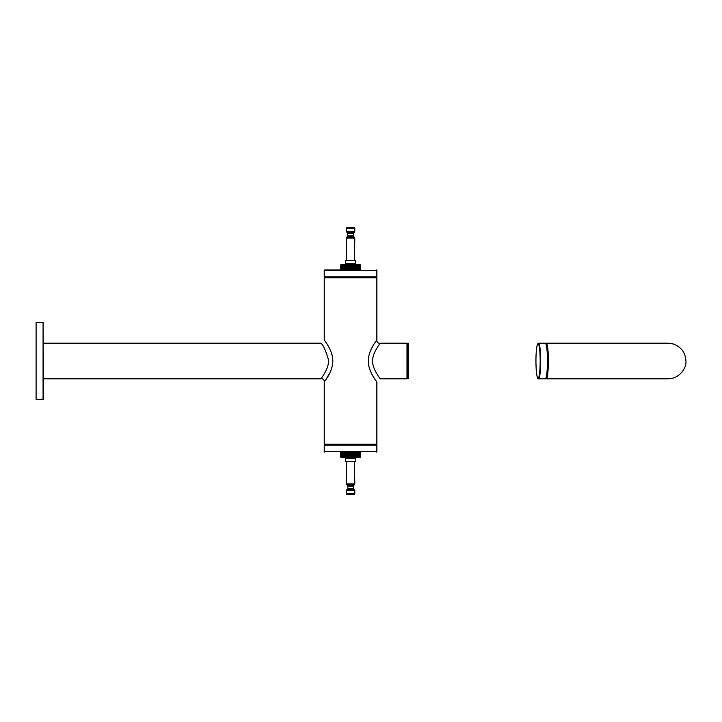<?xml version="1.0" encoding="UTF-8"?>
<svg xmlns="http://www.w3.org/2000/svg" width="722" height="722" viewBox="0 0 722 722"><rect width="100%" height="100%" fill="white"/><g stroke="black" fill="none" stroke-linecap="round" stroke-linejoin="round"><path stroke-width="1.08" d="M407.47 343.663L407.47 378.337L407.47 343.663L407 343.194L380.151 343.194C380.359 343.167 372.778 352.399 372.606 360.233C371.947 368.716 380.386 378.833 380.151 378.806L407 378.806L407 343.194M340.631 444.599L360.477 444.599M345.865 444.599L345.215 444.599M376.866 444.138L324.232 444.138L324.692 444.599L324.232 445.068L376.866 445.068L376.406 444.599L376.866 444.138L376.866 382.073C377.191 381.911 368.536 372.732 368.256 361.099C368.428 349.403 377.182 340.125 376.866 339.909L376.758 340.062C376.857 342.156 377.949 343.248 380.052 343.347M376.866 277.862L376.406 277.401L324.692 277.401L324.232 277.862L376.866 277.862L376.866 339.909M320.956 378.788L320.947 378.797C320.748 378.779 329.358 368.518 328.474 359.809C325.631 350.323 323.122 344.791 320.947 343.194L43.528 343.194M324.232 277.862L324.232 339.909C323.925 340.17 332.535 349.15 332.851 360.982C332.589 372.742 323.934 381.839 324.232 382.091L324.512 381.685M325.451 380.332L329.846 372.877M330.965 370.323L331.47 368.942M332.192 366.469L332.319 365.919M332.833 360.152L332.454 356.767M332.012 354.818L331.678 353.663M325.929 342.372L324.467 340.243M324.34 381.938C324.25 379.844 323.149 378.752 321.055 378.653M375.359 342.111L374.294 343.744M373.274 345.369L370.819 350.026M368.256 361.226L368.96 366.704M372.507 375.278L374.835 379.122M350.549 269.965L324.692 269.965L350.549 269.965M545.778 378.337C547.041 377.191 547.736 371.406 547.854 361C547.799 352.832 547.303 347.318 546.373 344.448M546.852 344.006C549.18 348.834 548.612 379.898 546.202 378.806L668.094 378.806C679.555 378.806 686.902 367.733 685.9 360.774C685.431 352.652 681.27 347.056 673.409 344.006L668.094 343.194L546.202 343.194L546.852 344.006M407.704 378.337L407.704 343.663L408.165 343.194L408.165 378.806L407.704 378.337M346.389 458.235L346.235 456.954L346.037 457.793M354.872 456.954L354.719 458.235L354.872 456.954M355.892 456.954L355.45 458.235L355.892 456.954M354.547 456.954L353.572 458.235L353.419 456.954M352.453 457.793L352.137 458.235L351.452 456.954M350.802 457.793L350.305 457.793M349.403 456.954L348.961 458.235L348.645 457.793M348.203 457.134L347.688 456.954L347.526 458.235L347.183 457.793M341.831 264.667L340.712 264.893L340.712 269.965M340.865 269.965L340.811 264.893M341.253 269.965L341.145 264.893M342.472 269.965L342.652 264.433L341.867 264.893L341.957 264.433M343.32 269.965L343.537 264.433L342.697 264.893L342.652 264.433M342.697 269.965L342.49 264.893M344.34 269.965L344.593 264.433L343.726 264.893L343.537 264.433M343.726 269.965L343.464 264.893M353.979 269.965L353.979 264.433L353.762 264.893L352.905 264.433L344.62 264.893L344.593 264.433L344.593 269.965M357.561 264.433L357.634 264.893L354.294 264.433L354.294 269.965M357.634 264.893L357.381 269.965M358.446 264.433L358.617 264.893L357.787 264.433L357.787 269.965M359.141 264.433L359.394 264.893L358.626 264.433L358.626 269.965L358.617 264.965M359.394 264.893L359.231 269.965M359.619 264.433L359.962 264.893L359.267 264.667M359.962 264.893L359.845 269.965M359.872 264.433L360.296 264.893L359.7 264.532M360.296 264.893L360.233 269.965M340.631 269.965L340.631 264.983L341.407 264.207L359.7 264.207L360.477 264.983L360.477 269.965M360.35 264.983L360.35 269.965L359.899 264.46M341.867 269.965L341.867 264.893M341.705 269.965L341.705 264.983M345.513 264.433L345.513 269.965M345.802 264.433L345.802 269.965M347.688 269.965L347.688 264.893M349.647 264.433L349.647 269.965M349.99 264.433L349.99 269.965M351.912 269.965L351.912 264.893M355.296 264.433L355.296 269.965M355.594 264.433L355.594 269.965M358.401 269.965L358.401 264.893M348.203 264.433L348.203 269.965M351.452 264.433L351.452 269.965M360.35 457.017L360.35 451.566L360.386 457.107L359.899 457.54M359.7 457.468L360.296 457.107L359.872 457.567M360.233 451.566L360.296 457.107M359.267 457.333L359.962 457.107L359.619 457.567M359.845 451.566L359.962 457.107M358.617 457.035L358.617 451.566L358.446 457.567L359.231 457.107L359.141 457.567M359.231 451.566L359.394 457.107M357.787 451.566L357.561 457.567L358.401 457.107L358.446 457.567M343.537 457.567L343.464 457.107L344.34 457.567L357.634 457.107L357.561 457.567M357.381 451.566L357.634 457.107M343.464 457.107L343.726 451.566M342.652 457.567L342.49 457.107L343.32 457.567L343.32 451.566M342.49 457.107L342.697 451.566M341.479 457.567L341.145 457.107L342.472 457.567L342.472 451.566M341.145 457.107L341.253 451.566M340.712 451.566L340.712 457.107L341.407 457.468M340.811 457.107L340.865 451.566M360.477 451.566L360.477 457.017L359.7 457.793L341.407 457.793L340.631 457.017L340.631 451.566M358.401 451.566L358.401 457.107M355.594 457.567L355.594 451.566M354.294 457.567L354.294 451.566M355.296 457.567L355.296 451.566M353.979 457.567L353.979 451.566M351.912 451.566L351.912 457.107M349.99 457.567L349.99 451.566M349.647 457.567L349.647 451.566M347.688 451.566L347.688 457.107M345.802 457.567L345.802 451.602M344.593 457.567L344.593 451.566M345.513 457.567L345.513 451.602M344.34 457.567L344.34 451.566M341.705 451.566L341.705 457.017M341.867 451.566L341.867 457.107M351.452 457.567L351.452 451.566M348.203 457.567L348.203 451.566M43.076 322.418L43.528 399.122L36.1 399.708L36.1 322.292L43.076 322.418L43.076 399.582M346.677 260.335L346.289 238.107L354.809 238.107L354.421 260.335M354.809 228.242L354.033 227.466L347.065 227.466L346.289 228.242L354.809 228.242L354.809 231.284L346.289 231.284L346.569 231.933L354.538 231.933L354.809 231.284M355.621 260.335L345.477 260.335L345.477 263.431L355.621 263.431L355.621 260.335M354.421 461.665L354.809 483.893L346.289 483.893L346.677 461.665M346.289 493.758L347.065 494.534L354.033 494.534L354.809 493.758L346.289 493.758L346.289 490.716L354.809 490.716L354.538 490.067L346.569 490.067L346.289 490.716M345.477 461.665L355.621 461.665L355.621 458.569L345.477 458.569L345.477 461.665M376.866 445.068L376.866 451.566L324.232 451.566L324.692 452.035M324.692 277.401L324.232 276.932L376.866 276.932L376.406 277.401M324.232 276.932L324.232 270.434L376.866 270.434L376.406 269.965M540.173 361A17.337 2.112 -90 0 0 537.006 345.982A17.337 2.112 -90 0 0 537.006 376.018A17.337 2.112 -90 0 0 540.173 361M540.688 361A17.806 2.166 -90 0 0 538.522 343.194L537.24 344.954C536.284 349.322 535.859 355.287 535.959 362.868C536.617 381.342 538.359 378.653 538.522 378.806A17.806 2.166 -90 0 0 540.688 361M545.281 343.194L546.563 344.954C547.502 349.683 547.926 355.034 547.863 361C547.854 373.978 546.103 379.51 546.003 378.373L545.281 378.806A17.806 2.166 -90 0 0 547.447 361A17.806 2.166 -90 0 0 545.281 343.194L538.522 343.194M340.811 269.965L340.811 264.947M341.145 269.965L341.145 264.974M342.481 264.938L342.481 269.965L342.49 264.965M343.464 269.965L343.464 264.929L343.464 269.965M344.917 269.965L344.917 264.893M344.62 269.965L344.62 264.893M346.813 264.433L346.813 269.965M346.244 269.965L346.244 264.893M345.928 269.965L345.928 264.893M347.336 269.965L347.336 264.893M347.12 264.433L347.12 269.965M349.195 269.965L349.195 264.893M348.834 269.965L348.834 264.893M348.527 264.433L348.527 269.965M351.118 264.433L351.118 269.965M350.73 269.965L350.73 264.893M350.369 269.965L350.369 264.893M352.571 264.433L352.571 269.965M352.273 269.965L352.273 264.893M353.762 269.965L353.762 264.893M353.419 269.965L353.419 264.893M352.905 264.433L352.905 269.965M355.179 269.965L355.179 264.893M354.854 269.965L354.854 264.893M356.506 264.433L356.478 264.893M356.181 269.965L356.181 264.893M357.634 269.965L357.634 264.929L357.634 269.965M356.767 264.433L356.767 269.965M358.446 264.929L358.437 269.965M359.394 269.965L359.394 264.983M359.962 269.965L359.962 264.974M360.296 269.965L360.296 264.947M360.296 451.566L360.296 457.053M359.962 451.566L359.962 457.026M359.394 451.566L359.394 457.017M358.446 457.071L358.446 451.566L358.437 457.071M356.767 457.567L356.767 451.566M357.634 451.566L357.634 457.071L357.634 451.566M356.181 451.566L356.181 457.107M356.506 457.567L356.478 457.107M354.854 451.566L354.854 457.107M355.179 451.566L355.179 457.107M352.905 457.567L352.905 451.566M353.419 451.566L353.419 457.107M353.762 451.566L353.762 457.107M352.273 451.566L352.273 457.107M352.571 457.567L352.571 451.566M350.369 451.566L350.369 457.107M350.73 451.566L350.73 457.107M351.118 457.567L351.118 451.566M348.527 457.567L348.527 451.566M348.834 451.566L348.834 457.107M349.195 451.566L349.195 457.107M347.12 457.567L347.12 451.566M347.336 451.566L347.336 457.107M345.928 451.566L345.928 457.107M346.244 451.566L346.244 457.107M346.813 457.567L346.813 451.566M344.62 451.566L344.62 457.107M344.917 451.566L344.917 457.107M343.464 451.566L343.464 457.071L343.464 451.566M342.481 457.062L342.481 451.566L342.49 457.035M341.145 451.566L341.145 457.026M340.811 451.566L340.811 457.053M347.842 235.787L347.571 236.446L353.536 236.446L353.257 235.787L347.842 235.787L347.571 232.944L353.536 232.944L354.538 231.933M347.842 233.594L353.257 233.594L353.536 232.944M347.571 236.446L346.569 237.448L354.538 237.448L354.809 238.107M353.257 486.213L353.536 485.554L347.571 485.554L347.842 486.213L353.257 486.213L353.536 489.056L347.571 489.056L346.569 490.067M353.257 488.406L347.842 488.406L347.571 489.056M353.536 485.554L354.538 484.552L346.569 484.552L346.289 483.893M407 378.806L407.47 378.337M320.947 378.806L43.528 378.806M324.232 444.138L324.232 382.091M324.232 445.068L324.232 451.566M376.875 451.566L376.406 452.035M376.866 276.932L376.866 270.434M324.232 270.434L324.692 269.965M545.281 378.806L538.522 378.806M407.704 343.663L408.165 343.194M546.202 378.806L545.742 378.644M545.742 343.356L546.202 343.194M347.453 263.431L347.453 264.207M353.645 263.431L353.645 264.207M340.748 269.965L340.748 264.983M341.1 269.965L341.1 264.974M359.421 269.965L359.421 264.956M359.998 269.965L359.998 264.974M359.998 451.566L359.998 457.026M359.421 451.566L359.421 457.044M341.1 451.566L341.1 457.026M340.748 451.566L340.748 457.017M346.289 228.242L346.289 231.284M347.571 232.944L346.569 231.933M353.257 235.787L353.257 233.594M353.536 236.446L354.538 237.448M346.289 238.107L346.569 237.448M354.809 493.758L354.809 490.716M353.536 489.056L354.538 490.067M347.842 486.213L347.842 488.406M347.571 485.554L346.569 484.552M354.809 483.893L354.538 484.552"/></g></svg>
